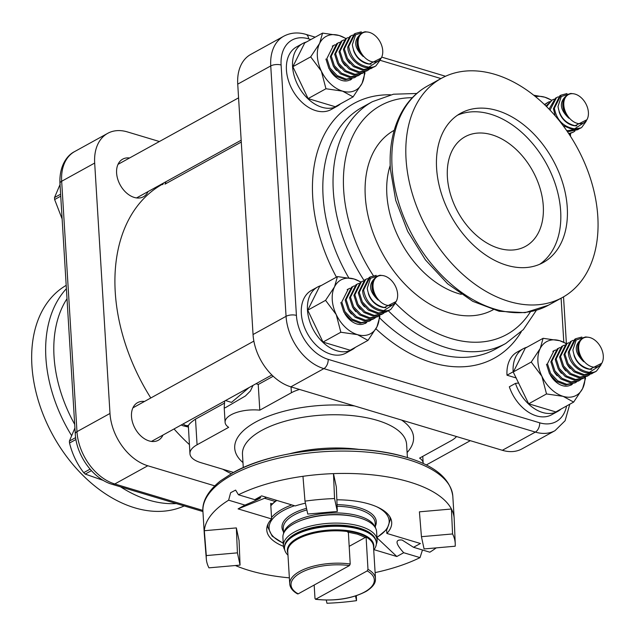 <?xml version="1.0" encoding="UTF-8"?>
<svg xmlns="http://www.w3.org/2000/svg" width="635" height="635" viewBox="0 0 635 635"><rect width="100%" height="100%" fill="white"/><g stroke="black" fill="none" stroke-linecap="round" stroke-linejoin="round"><path stroke-width="0.95" d="M174.046 428.958A167.203 114.006 61.1 0 0 189.397 444.587M222.806 469.233A167.203 114.006 61.1 0 0 231.219 473.702M163.274 183.761L162.568 184.15A167.203 114.006 61.1 0 0 150.797 397.978M249.055 387.572L231.505 402.399L225.552 400.542M165.775 182.531L164.989 184.142L241.276 142.057M423.188 463.494A25.773 10.771 176.5 0 0 423.18 463.153A25.773 10.771 176.5 0 0 419.6 458.113L451.191 440.682A30.678 12.819 176.5 0 0 456.501 436.547M299.545 389.453A30.678 12.819 176.5 0 0 291.401 392.74L259.802 410.17A25.773 10.771 176.5 0 0 225.092 422.307A25.773 10.771 176.5 0 0 228.671 427.339L197.072 444.778A30.678 12.819 176.5 0 0 189.952 453.7A30.678 12.819 176.5 0 0 200.922 462.669L233.49 472.432M259.802 410.17L258.231 384.508L273.193 376.253M189.952 453.7L188.325 425.45M183.118 423.95A7.366 5.024 -118.9 0 0 188.531 425.347L188.531 425.347C189.325 423.807 191.651 421.727 195.509 419.116L224.544 403.09M182.753 425.664L188.309 427.045M258.231 384.508L256.064 383.707M225.092 422.307L224.195 407.559L224.631 407.964L225.981 407.329L245.443 395.962L250.388 390.993L253.032 385.381M422.473 549.981L420.029 557.617L403.701 552.72C395.383 543.536 394.867 539.321 402.145 540.06L413.528 547.299L429.847 552.196A125.174 52.3 176.5 0 0 436.221 547.878M375.11 572.603A125.174 52.3 176.5 0 0 420.029 557.617M235.387 565.523A125.174 52.3 176.5 0 0 289.369 577.85M228.632 500.189L230.624 492.712L235.617 490.101L238.45 494.768L254.778 499.666L260.747 497.634C259.564 498.729 254.302 501.213 244.951 505.087L228.632 500.189A125.174 52.3 176.5 0 0 204.327 530.717A125.174 52.3 176.5 0 0 204.295 533.837A125.174 52.3 176.5 0 0 204.327 534.257L206.311 558.927A124.698 52.102 -3.5 0 1 206.304 555.585L237.427 552.855L240.062 565.11L208.939 567.841A124.698 52.102 -3.5 0 1 206.311 558.927M455.239 543.703A124.698 52.102 -3.5 0 1 455.2 546.211L424.077 548.95L421.442 536.686L419.417 511.826L451.429 509.016L452.564 533.956A124.698 52.102 -3.5 0 1 455.239 543.703L454.2 518.97A125.174 52.3 176.5 0 0 454.184 518.549A125.174 52.3 176.5 0 0 451.429 509.016A125.174 52.3 176.5 0 0 409.416 481.965A125.174 52.3 176.5 0 0 333.478 473.623A125.174 52.3 176.5 0 0 302.966 476.306A125.174 52.3 176.5 0 0 238.45 494.768M356.314 595.733L356.521 600.654A124.698 52.102 -3.5 0 1 326.954 603.25L326.271 600.083M355.513 595.995L356.521 600.654M237.427 552.855L236.347 527.907L204.327 530.717L206.304 555.585M236.347 527.907L239.062 540.56L240.062 565.11M421.442 536.686L452.564 533.956M304.983 501.142A124.698 52.102 -3.5 0 1 334.55 498.546L337.328 511.453L307.761 514.048L304.983 501.142L302.966 476.306M337.328 511.453L336.328 486.902L333.478 473.623L334.55 498.546M254.778 499.666L261.652 495.871L295.212 505.944A62.587 26.154 -3.5 0 1 305.419 503.182M336.852 499.808A62.587 26.154 -3.5 0 1 391.708 522.375A62.587 26.154 -3.5 0 1 386.85 533.432L420.41 543.504L413.528 547.299M403.701 552.72L396.827 556.514L376.976 537.774M274.899 501.356L264.597 498.269L238.069 508.881L244.951 505.087M264.597 498.269L266.367 497.284M396.827 556.514L373.952 549.648M272.209 503.825L270.677 503.372L271.629 518.954L238.069 508.881M386.62 529.725L386.85 533.432M283.464 546.33A62.587 26.154 -3.5 0 1 266.771 530.011A62.587 26.154 -3.5 0 1 271.629 518.954M367.983 569.333L367.228 570.897L315.508 599.305C335.344 601.401 352.274 598.734 366.292 591.296C376.65 584.692 375.293 579.945 375.483 578.66A42.95 17.947 176.5 0 0 367.983 569.333L366.062 536.408L365.371 537.408L349.139 546.362M366.062 536.408L358.172 533.17L348.298 531.074L350.218 563.999A42.95 17.947 176.5 0 0 289.735 583.898L287.758 551.537A42.95 17.947 -3.5 0 1 348.234 531.63M314.174 585.033L315 598.559L315.889 599.218A41.727 17.431 -3.5 0 0 364.633 591.979A41.727 17.431 -3.5 0 0 367.228 570.897M287.98 555.181A46.022 19.233 -3.5 0 1 284.496 548.481A46.022 19.233 -3.5 0 1 295.18 535.091A46.022 19.233 -3.5 0 1 345.559 526.717A46.022 19.233 -3.5 0 1 376.365 542.861A46.022 19.233 -3.5 0 1 373.721 549.934M297.236 593.225L298.125 593.892L349.464 565.563L350.218 563.999M376.341 544.147A46.942 19.614 176.5 0 0 377.111 540.02A46.942 19.614 176.5 0 0 345.686 523.558A46.942 19.614 176.5 0 0 294.307 532.098A46.942 19.614 176.5 0 0 283.408 545.751A46.942 19.614 176.5 0 0 284.678 549.751M377.111 540.02L376.603 531.678A46.942 19.614 176.5 0 0 345.178 515.215A46.942 19.614 176.5 0 0 293.799 523.756A46.942 19.614 176.5 0 0 282.9 537.408L283.408 545.751M214.741 485.846L147.796 465.765A46.022 31.377 -118.9 0 1 109.99 413.456L94.678 163.06A46.022 31.377 -118.9 0 1 107.696 133.342A46.022 31.377 -118.9 0 1 127.373 131.905L159.417 141.518M144.455 401.479A21.479 14.645 61.1 0 0 137.573 402.653A21.479 14.645 61.1 0 0 131.493 416.52A21.479 14.645 61.1 0 0 141.383 436.428A21.479 14.645 61.1 0 0 158.321 440.261A21.479 14.645 61.1 0 0 162.981 435.062M129.564 157.988A21.479 14.645 61.1 0 0 122.682 159.155A21.479 14.645 61.1 0 0 120.229 185.031A21.479 14.645 61.1 0 0 143.423 196.763A21.479 14.645 61.1 0 0 148.09 191.564M66.191 285.345A125.174 85.352 61.1 0 0 38.656 401.725A125.174 85.352 61.1 0 0 134.731 507.817A125.174 85.352 61.1 0 0 184.206 505.936M566.571 405.995A38.656 26.36 -118.9 0 1 539.671 422.807L328.168 359.354A38.656 26.36 -118.9 0 1 296.418 315.412L281.107 65.016A38.656 26.36 -118.9 0 1 308.57 38.846A7.366 4.421 -73.3 0 0 305.967 34.393C297.99 32.02 290.592 32.623 283.766 36.211L250.754 54.419A46.022 31.377 61.1 0 0 237.736 84.137L253.047 334.534A46.022 31.377 61.1 0 0 290.854 386.842L502.348 450.294A46.022 31.377 61.1 0 0 522.026 448.858L555.038 430.649L565.094 420.735L569.793 404.217M494.99 74.382A125.174 85.352 -118.9 0 1 591.336 181.364A125.174 85.352 -118.9 0 1 562.396 297.498A125.174 85.352 -118.9 0 1 508.881 301.411A125.174 85.352 -118.9 0 1 412.528 194.429A125.174 85.352 -118.9 0 1 441.468 78.295A125.174 85.352 -118.9 0 1 494.99 74.382M539.742 264.239A85.288 58.158 61.1 0 0 560.657 211.137A85.288 58.158 61.1 0 0 523.327 133.818A85.288 58.158 61.1 0 0 457.517 115.197M543.274 205.923A62.587 42.672 61.1 0 0 514.453 147.891A62.587 42.672 61.1 0 0 465.098 136.739A62.587 42.672 61.1 0 0 457.97 212.153A62.587 42.672 61.1 0 0 525.566 246.34A62.587 42.672 61.1 0 0 543.274 205.923M567.261 207.494A85.288 58.158 -118.9 0 1 543.131 262.58A85.288 58.158 -118.9 0 1 475.877 247.372A85.288 58.158 -118.9 0 1 436.602 168.299A85.288 58.158 -118.9 0 1 460.732 113.22A85.288 58.158 -118.9 0 1 527.995 128.421A85.288 58.158 -118.9 0 1 567.261 207.494M74.914 427.974L69.405 441.055A34.814 23.733 61.1 0 0 69.453 442.047A34.814 23.733 61.1 0 0 69.525 443.039C72.223 453.985 76.954 463.86 83.709 472.662A34.814 23.733 61.1 0 0 85.217 474.083L103.441 480.473M91.416 470.67L85.217 474.083M83.709 472.662L90.067 469.154M75.938 439.507L69.525 443.039M69.405 441.055L75.644 437.618M366.673 322.532L365.149 323.533M347.131 316.476A16.47 12.787 -128 0 1 344.749 313.523M340.82 302.546L343.852 312.11L350.909 319.746L359.942 323.278L369.514 321.119L361.117 322.604L352.06 319.087L344.884 311.539L341.781 302.014L348.305 289.02L350.012 288.242M371.038 320.119L369.514 321.119M351.496 314.071A16.47 12.787 -128 0 1 348.821 310.674M352.671 286.615L351.536 287.242L345.186 300.133L348.218 309.697L355.282 317.333L364.307 320.873L372.745 319.334L373.88 318.714L365.482 320.191L356.425 316.682L349.25 309.134L346.146 299.601L352.671 286.615L354.378 285.829M375.404 317.714L373.88 318.714M355.862 311.658A16.47 12.787 -128 0 1 353.195 308.261M357.037 284.202L355.902 284.829L349.552 297.728L352.584 307.292L359.648 314.928L368.673 318.46L377.111 316.928L378.254 316.301L369.848 317.786L360.791 314.269L353.616 306.721L350.512 297.196L357.037 284.202L358.751 283.424M379.77 315.301L378.254 316.301M360.228 309.253A16.47 12.787 -128 0 1 357.561 305.856M361.402 281.797L360.267 282.424L353.917 295.315L356.957 304.879L364.014 312.515L373.039 316.055L381.484 314.515L382.619 313.896L374.213 315.373L365.157 311.864L357.989 304.316L354.878 294.783L361.402 281.797L363.117 281.011M384.143 312.896L382.619 313.896M364.593 306.84A16.47 12.787 -128 0 1 361.926 303.443M365.776 279.384L364.641 280.011L358.283 292.91L361.323 302.474L368.379 310.11L377.404 313.642L385.85 312.11L386.985 311.483L378.579 312.968L369.53 309.451L362.355 301.903L359.243 292.378L365.776 279.384L367.482 278.606M388.509 310.483L386.985 311.483M368.951 304.427A16.47 12.787 -128 0 1 366.292 301.038M370.141 276.979L369.006 277.606L362.648 290.497C362.918 304.467 381.032 316.476 390.858 309.316L395.391 303.125L383.77 310.634C372.483 308.634 365.768 301.744 363.617 289.965L370.141 276.979L376.206 275.352M390.858 309.316A19.177 13.073 -118.9 0 1 390.311 309.65A19.177 13.073 -118.9 0 1 383.77 310.634M385.969 307.626A16.47 12.787 -128 0 1 368.316 293.441M382.508 275.534L379.944 275.249L370.522 278.305L367.236 288.234C368.927 298.696 374.618 305.117 384.286 307.507L396.176 301.498L396.478 300.871A16.065 10.954 -118.9 0 1 386.215 305.07A16.065 10.954 -118.9 0 1 373.126 287.972A16.065 10.954 -118.9 0 1 382.508 275.534A16.065 10.954 -118.9 0 1 384.437 275.931A16.065 10.954 -118.9 0 1 396.478 300.871M376.658 276.725C370.848 282.559 371.324 290.322 378.079 299.998C368.625 291.028 368.149 283.273 376.658 276.725L376.222 277.035M378.079 299.998A16.47 12.787 -128 0 1 376.166 277.082A16.47 12.787 -128 0 1 376.182 277.066L376.166 277.082M572.341 384.231L570.817 385.231M552.799 378.182A16.47 12.787 -128 0 1 550.418 375.229M546.489 364.252L549.521 373.817L556.577 381.452L565.61 384.985L575.183 382.826L566.785 384.31L557.728 380.794L550.553 373.245L547.449 363.72L553.974 350.726L555.681 349.948M576.707 381.825L575.183 382.826M557.165 375.777A16.47 12.787 -128 0 1 554.49 372.38M558.34 348.321L557.205 348.948L550.855 361.839L553.887 371.404L560.951 379.039L569.976 382.572L578.414 381.04L579.549 380.413L571.151 381.897L562.094 378.389L554.919 370.832L551.815 361.307L558.34 348.321L560.046 347.535M581.073 379.412L579.549 380.413M561.53 373.364A16.47 12.787 -128 0 1 558.856 369.967M562.705 345.908L561.57 346.535L555.22 359.434L558.252 368.998L565.317 376.634L574.342 380.167L582.779 378.635L583.922 378.008L575.516 379.492L566.46 375.976L559.284 368.427L556.181 358.902L562.705 345.908L564.42 345.13M585.438 377.007L583.922 378.008M565.896 370.959A16.47 12.787 -128 0 1 563.229 367.562M567.071 343.503L565.936 344.13L559.586 357.021L562.626 366.585L569.682 374.221L578.707 377.754L587.153 376.222L588.288 375.595L579.882 377.079L570.825 373.57L563.658 366.014L560.546 356.489L567.071 343.503L568.785 342.717M589.812 374.594L588.288 375.595M570.262 368.546A16.47 12.787 -128 0 1 567.595 365.149M571.444 341.09L570.309 341.717L563.951 354.616L566.991 364.18L574.048 371.816L583.073 375.349L591.518 373.817L592.653 373.19L584.248 374.674L575.199 371.157L568.023 363.609L564.912 354.084L571.444 341.09L573.151 340.312M594.177 372.189L592.653 373.19M574.619 366.125A16.47 12.787 -128 0 1 571.96 362.744M575.81 338.685L574.675 339.312L568.317 352.203C568.587 366.173 586.7 378.182 596.527 371.023L601.059 364.831L589.439 372.34C578.152 370.34 571.436 363.45 569.278 351.671L575.81 338.685L581.874 337.058M596.527 371.023A19.177 13.073 -118.9 0 1 595.979 371.356A19.177 13.073 -118.9 0 1 589.439 372.34M591.637 369.332A16.47 12.787 -128 0 1 573.984 355.148M588.177 337.241L585.613 336.947L576.191 340.011L572.905 349.941C574.596 360.402 580.287 366.824 589.955 369.205L601.845 363.204L602.147 362.569A16.065 10.954 -118.9 0 1 591.883 366.776A16.065 10.954 -118.9 0 1 578.795 349.679A16.065 10.954 -118.9 0 1 588.177 337.241A16.065 10.954 -118.9 0 1 590.106 337.637A16.065 10.954 -118.9 0 1 602.147 362.569M582.327 338.431C576.516 344.265 576.993 352.02 583.748 361.704C574.294 352.735 573.818 344.98 582.327 338.431L581.89 338.741M583.748 361.704A16.47 12.787 -128 0 1 581.835 338.788A16.47 12.787 -128 0 1 581.85 338.772L581.835 338.788M544.306 104.394L545.155 104.045M544.743 104.815L547.814 102.418L544.505 104.584M547.814 102.418L549.521 101.632M570.547 133.509L569.285 134.366M546.56 106.585L552.18 100.005L546.013 106.045M568.984 133.985L573.389 132.104L568.722 133.588M552.18 100.005L553.887 99.227M574.913 131.104L573.389 132.104M549.997 110.093L556.546 97.599L555.411 98.227L549.053 109.101M567.484 131.762L577.763 129.691L566.73 130.659M556.546 97.599L558.26 96.814M579.287 128.691L577.763 129.691M563.07 125.587L572.294 129.413L581.088 127.857A19.177 13.073 -118.9 0 0 581.636 127.532L586.168 121.333L574.54 128.841C563.261 126.841 556.538 119.959 554.387 108.18L560.919 95.186L559.776 95.814L553.426 108.712L555.212 115.832M581.088 127.857A19.177 13.073 -118.9 0 1 574.54 128.841M560.919 95.186L566.984 93.559M576.747 125.841A16.47 12.787 -128 0 1 559.094 111.649M573.278 93.742L570.722 93.456L561.3 96.512L558.014 106.45C559.705 116.903 565.388 123.325 575.064 125.714L586.954 119.705L587.256 119.078A16.065 10.954 -118.9 0 1 576.993 123.277A16.065 10.954 -118.9 0 1 563.904 106.18A16.065 10.954 -118.9 0 1 573.278 93.742A16.065 10.954 -118.9 0 1 575.207 94.147A16.065 10.954 -118.9 0 1 587.256 119.078M567.428 94.932C561.626 100.767 562.094 108.529 568.857 118.205C559.403 109.244 558.927 101.481 567.428 94.932L566.999 95.25M568.857 118.205A16.47 12.787 -128 0 1 566.936 95.29A16.47 12.787 -128 0 1 566.952 95.282L566.96 95.282M60.214 184.134L54.515 197.564A34.814 23.733 61.1 0 0 54.562 198.549A34.814 23.733 61.1 0 0 54.634 199.549L62.127 218.948M60.738 196.175L54.634 199.549M54.515 197.564L60.619 194.199M351.782 79.034L350.258 80.034M332.24 72.985A16.47 12.787 -128 0 1 329.851 70.033M325.922 59.047L328.962 68.612L336.018 76.248L345.043 79.788L354.624 77.621L346.218 79.105L337.169 75.597L329.994 68.04L326.89 58.515L333.415 45.529L335.121 44.744M356.148 76.621L354.624 77.621M336.606 70.572A16.47 12.787 -128 0 1 333.931 67.175M337.78 43.116L336.645 43.744L330.287 56.642L333.327 66.207L340.384 73.843L349.409 77.375L357.854 75.843L358.989 75.216L350.591 76.7L341.535 73.184L334.359 65.635L331.256 56.11L337.78 43.116L339.487 42.339M360.513 74.216L358.989 75.216M340.971 68.167A16.47 12.787 -128 0 1 338.296 64.77M342.146 40.711L341.011 41.338L334.661 54.229L337.693 63.794L344.749 71.43L353.782 74.97L362.22 73.43L363.355 72.803L354.957 74.287L345.9 70.779L338.725 63.222L335.621 53.697L342.146 40.711L343.852 39.926M364.879 71.803L363.355 72.803M345.337 65.754A16.47 12.787 -128 0 1 342.662 62.357M346.512 38.298L345.376 38.925L339.026 51.824L342.059 61.389L349.123 69.024L358.148 72.557L366.585 71.025L367.721 70.398L359.323 71.882L350.266 68.366L343.09 60.817L339.987 51.292L346.512 38.298L348.218 37.521M369.245 69.398L367.721 70.398M349.702 63.349A16.47 12.787 -128 0 1 347.035 59.952M350.877 35.893L349.742 36.52L343.392 49.411L346.432 58.976L353.489 66.611L362.514 70.152L370.951 68.612L372.094 67.985L363.688 69.469L354.632 65.961L347.464 58.404L344.353 48.879L350.877 35.893L352.592 35.108M373.618 66.985L372.094 67.985M354.06 60.928A16.47 12.787 -128 0 1 351.401 57.547M355.251 33.48L354.108 34.107L347.758 47.006C348.02 60.976 366.141 72.977 375.968 65.826L380.5 59.627L368.872 67.135C357.592 65.135 350.869 58.253 348.718 46.474L355.251 33.48L361.315 31.853M375.968 65.826A19.177 13.073 -118.9 0 1 375.42 66.151A19.177 13.073 -118.9 0 1 368.872 67.135M371.078 64.135A16.47 12.787 -128 0 1 353.425 49.951M367.609 32.036L365.054 31.75L355.632 34.806L352.346 44.744C354.036 55.197 359.72 61.619 369.395 64.008L381.286 57.999L381.587 57.372A16.065 10.954 -118.9 0 1 371.324 61.571A16.065 10.954 -118.9 0 1 358.235 44.474A16.065 10.954 -118.9 0 1 367.609 32.036A16.065 10.954 -118.9 0 1 369.538 32.441A16.065 10.954 -118.9 0 1 381.587 57.372M361.759 33.226C355.957 39.068 356.425 46.823 363.188 56.499C353.735 47.538 353.258 39.775 361.759 33.226L361.331 33.544M363.188 56.499A16.47 12.787 -128 0 1 361.267 33.584A16.47 12.787 -128 0 1 361.283 33.576L361.267 33.584M526.947 347.218A35.774 24.392 61.1 0 0 523.264 348.718A35.774 24.392 61.1 0 0 513.136 371.816L528.677 403.789L555.808 411.932L573.651 402.09L582.62 388.541L585.51 378.341L585.375 377.063M515.469 383.405A35.774 24.392 61.1 0 0 557.816 411.361L551.68 414.75A35.774 24.392 61.1 0 1 509.326 386.794L515.469 383.405L518.708 382.976M557.816 411.361A35.774 24.392 61.1 0 0 561.054 409.035M516.326 378.008L507 375.206L513.136 371.816M523.264 348.718L517.12 352.1A35.774 24.392 61.1 0 0 507 375.206M321.278 285.512A35.774 24.392 61.1 0 0 317.595 287.012A35.774 24.392 61.1 0 0 313.515 330.113A35.774 24.392 61.1 0 0 352.155 349.655A35.774 24.392 61.1 0 0 355.386 347.329M317.595 287.012L311.452 290.401A35.774 24.392 61.1 0 0 307.372 333.502A35.774 24.392 61.1 0 0 346.012 353.044L352.155 349.655M306.387 42.021A35.774 24.392 61.1 0 0 302.697 43.513A35.774 24.392 61.1 0 0 298.625 86.622A35.774 24.392 61.1 0 0 337.256 106.164A35.774 24.392 61.1 0 0 340.487 103.838M302.697 43.513L296.561 46.903A35.774 24.392 61.1 0 0 292.481 90.011A35.774 24.392 61.1 0 0 331.121 109.545L337.256 106.164M566.452 343.845A30.678 20.915 61.1 0 0 559.721 340.701A30.678 20.915 61.1 0 0 540.218 348.504A30.678 20.915 61.1 0 0 537.916 361.474A30.678 20.915 61.1 0 0 541.917 376.325A30.678 20.915 61.1 0 0 563.118 396.343A30.678 20.915 61.1 0 0 582.62 388.541A30.678 20.915 61.1 0 0 584.978 377.349M571.357 384.556A18.891 12.883 -118.9 0 1 554.212 380.309A18.891 12.883 -118.9 0 1 550.37 375.158M566.65 343.733L559.721 340.701L543.108 338.304L540.218 348.504L531.241 362.053L541.917 376.325L546.513 393.946L563.118 396.343L573.651 402.09M543.108 338.304L525.272 348.147L513.405 371.896L531.241 362.053M546.513 393.946L528.677 403.789M360.783 282.138A30.678 20.915 61.1 0 0 354.052 278.995A30.678 20.915 61.1 0 0 334.55 286.798A30.678 20.915 61.1 0 0 332.248 299.768A30.678 20.915 61.1 0 0 336.248 314.619A30.678 20.915 61.1 0 0 357.449 334.637L367.983 340.384L376.952 326.834L379.849 316.635L379.706 315.357M360.982 282.027L354.052 278.995L337.439 276.598L334.55 286.798L325.572 300.347L336.248 314.619L340.844 332.24L357.449 334.637A30.678 20.915 61.1 0 0 376.952 326.834A30.678 20.915 61.1 0 0 379.309 315.643M367.983 340.384L350.139 350.226L323.009 342.082L307.737 310.19L319.603 286.441L337.439 276.598M365.689 322.85A18.891 12.883 -118.9 0 1 348.544 318.603A18.891 12.883 -118.9 0 1 344.702 313.452M340.844 332.24L323.009 342.082M325.572 300.347L307.737 310.19M345.892 38.64A30.678 20.915 61.1 0 0 339.153 35.496A30.678 20.915 61.1 0 0 319.659 43.307A30.678 20.915 61.1 0 0 317.357 56.269A30.678 20.915 61.1 0 0 321.358 71.128A30.678 20.915 61.1 0 0 342.559 91.138L353.084 96.893L362.061 83.336L364.95 73.136L364.808 71.858M346.091 38.537L339.153 35.496L322.548 33.107L319.659 43.307L310.682 56.856L321.358 71.128L325.953 88.749L342.559 91.138A30.678 20.915 61.1 0 0 362.061 83.336A30.678 20.915 61.1 0 0 364.419 72.144M353.084 96.893L335.248 106.728L308.11 98.592L292.846 66.699L304.713 42.942L322.548 33.107M350.798 79.351A18.891 12.883 -118.9 0 1 333.645 75.113A18.891 12.883 -118.9 0 1 329.811 69.953M325.953 88.749L308.11 98.592M310.682 56.856L292.846 66.699M570.516 136.334L570.476 133.564M570.047 135.612A30.678 20.915 61.1 0 0 570.087 133.85M551.561 100.346A30.678 20.915 61.1 0 0 544.822 97.203A30.678 20.915 61.1 0 0 535.583 96.703M551.759 100.243L544.822 97.203L533.71 95.202M291.401 392.74L291.044 386.898M197.072 444.778L195.509 419.116M407.114 452.541A89.583 37.433 176.5 0 0 401.59 420.068M354.465 405.932A89.583 37.433 176.5 0 0 258.167 420.735A89.583 37.433 176.5 0 0 242.975 462.582M243.284 467.614L242.475 454.422A82.225 34.353 -3.5 0 1 288.838 420.219A82.225 34.353 -3.5 0 1 377.206 420.354A82.225 34.353 -3.5 0 1 406.614 444.389L407.416 457.573M359.537 449.461A82.225 34.353 176.5 0 0 289.814 453.723M406.305 457.311A122.753 51.292 176.5 0 0 233.656 472.48M202.93 511.469A125.174 52.3 -3.5 0 1 231.997 475.059A125.174 52.3 -3.5 0 1 408.043 459.597A125.174 52.3 -3.5 0 1 452.811 496.181C450.302 478.028 433.705 464.733 403.019 456.303C352.997 441.873 273.423 449.461 233.037 472.678L220.52 480.83C205.026 493.268 202.184 504.5 202.93 511.469L204.295 533.837M165.775 181.808A3.683 2.508 -118.9 0 1 164.989 184.142M347.607 532.082L357.513 534.162L365.371 537.408M365.998 536.964A42.95 17.947 -3.5 0 1 373.499 546.29L375.483 578.66M373.594 547.822A43.315 18.098 176.5 0 0 358.323 532.821A43.315 18.098 176.5 0 0 297.41 538.17A43.315 18.098 176.5 0 0 287.853 553.069M358.172 533.17A1.23 0.738 106.7 0 1 357.513 534.162M298.125 593.892A41.727 17.431 -3.5 0 1 300.72 572.802A41.727 17.431 -3.5 0 1 349.464 565.563M270.827 505.793A61.357 25.638 -3.5 0 1 276.836 500.428M291.79 504.912A61.357 25.638 176.5 0 0 282.067 509.31A61.357 25.638 176.5 0 0 271.542 517.485M268.153 523.764A61.357 25.638 176.5 0 0 267.827 527.153L267.676 524.796M376.968 537.599L387.096 529.114L390.319 519.668A61.357 25.638 176.5 0 0 389.58 516.334M376.587 506.706A60.135 25.122 -3.5 0 1 376.952 537.329M283.242 543.068A60.135 25.122 -3.5 0 1 283.075 510.707A60.135 25.122 -3.5 0 1 294.481 505.722M306.53 508.31A47.244 19.741 176.5 0 0 292.949 513.667A47.244 19.741 176.5 0 0 283.48 531.797M375.349 526.177A47.244 19.741 176.5 0 0 359.402 507.825A47.244 19.741 176.5 0 0 337.05 504.634M283.583 533.487L283.273 528.447A46.022 19.233 -3.5 0 1 293.957 515.064A46.022 19.233 -3.5 0 1 306.872 509.929M337.114 506.27A46.022 19.233 -3.5 0 1 358.68 509.373A46.022 19.233 -3.5 0 1 375.142 522.827L375.452 527.875M375.102 527.296A46.022 19.233 176.5 0 0 359.092 516.057A46.022 19.233 176.5 0 0 294.362 521.74A46.022 19.233 176.5 0 0 283.853 532.876M301.617 520.248A44.791 18.717 -3.5 0 1 355.933 516.93M359.87 528.852A46.022 19.233 -3.5 0 1 376.333 542.306C375.579 536.043 369.943 531.312 359.442 528.106C346.488 524.494 332.129 524.042 316.381 526.772C307.3 528.487 299.823 531.106 293.965 534.63C287.504 538.583 284.337 543.012 284.464 547.918A46.022 19.233 -3.5 0 1 295.148 534.535A46.022 19.233 -3.5 0 1 359.87 528.852M109.99 413.456L76.978 431.665L61.666 181.269L94.678 163.06M202.89 510.413L114.784 483.973A46.022 31.377 -118.9 0 1 76.978 431.665A7.366 3.08 -3.5 0 0 75.271 433.808L59.952 183.412A7.366 3.08 -3.5 0 1 61.666 181.269A46.022 31.377 -118.9 0 1 74.684 151.551L107.696 133.342M202.938 511.556L112.26 484.354A7.366 4.421 106.7 0 0 114.784 483.973L147.796 465.765M74.692 424.355A120.332 82.05 -118.9 0 1 67.008 298.704M66.397 288.695A125.174 85.352 61.1 0 0 71.39 435.269M120.563 486.847A125.174 85.352 61.1 0 0 148.717 500.094A125.174 85.352 61.1 0 0 176.276 503.555M328.168 359.354A7.366 4.421 106.7 0 1 323.866 368.633L535.361 432.086A46.022 31.377 61.1 0 0 555.038 430.649M539.671 422.807A7.366 4.421 -73.3 0 1 535.361 432.086L502.348 450.294M461.272 294.362A87.13 59.412 -118.9 0 1 386.858 194.54A87.13 59.412 -118.9 0 1 390.192 165.513M394.2 130.302A102.473 69.866 61.1 0 0 365.284 196.437A102.473 69.866 61.1 0 0 412.425 291.409A102.473 69.866 61.1 0 0 493.197 309.745M373.396 275.725A130.699 89.114 -118.9 0 1 343.662 189.952A130.699 89.114 -118.9 0 1 412.305 97.719M530.415 311.809A130.699 89.114 -118.9 0 1 395.399 303.101M416.774 93.48L393.47 94.21L372.364 101.703A138.057 94.139 61.1 0 0 333.304 190.857A138.057 94.139 61.1 0 0 364.014 280.384M388.247 310.682A138.057 94.139 61.1 0 0 505.738 343.471L523.335 329.613L536.385 310.293M348.71 277.757A138.057 94.139 -118.9 0 1 323.088 196.501A138.057 94.139 -118.9 0 1 362.148 107.339L372.364 101.703M505.738 343.471L495.522 349.107A138.057 94.139 -118.9 0 1 379.754 318.04M390.588 94.798A145.423 99.155 61.1 0 0 312.73 197.406A145.423 99.155 61.1 0 0 336.439 277.154M375.912 328.795A145.423 99.155 61.1 0 0 521.303 331.732M561.11 298.212L563.809 342.225M308.57 38.846L310.88 39.537M380.159 60.325L440.968 78.573M392.065 166.846A125.174 85.352 -118.9 0 1 427.482 86.011C417.878 91.361 409.98 98.901 403.789 108.641C393.47 125.357 388.993 145.471 390.358 168.989L395.732 200.382L407.718 231.418L425.434 259.898L447.627 283.774L472.757 301.331L499.15 311.261L525.026 312.682L548.41 305.221A125.174 85.352 -118.9 0 1 494.887 309.126A125.174 85.352 -118.9 0 1 392.065 166.846M296.418 315.412A7.366 3.08 176.5 0 0 286.06 316.325A46.022 31.377 61.1 0 0 323.866 368.633L290.854 386.842M281.107 65.016A7.366 3.08 176.5 0 0 270.748 65.929L286.06 316.325L253.047 334.534M283.766 36.211A46.022 31.377 61.1 0 0 270.748 65.929L237.736 84.137M181.308 424.95A7.366 7.366 0 0 0 188.492 425.379M452.811 496.181L454.184 518.549M224.195 407.559L224.687 401.018M423.18 463.153L422.759 456.367M163.505 183.063L162.695 184.634M289.735 583.898C290.084 587.819 292.695 591.161 297.577 593.915M270.804 505.412L276.304 500.269M390.319 519.668L390.168 517.303M267.827 527.153L272.169 536.146L283.258 543.33M376.365 542.861L376.333 542.306M284.496 548.481L284.464 547.918M59.952 183.412C59.142 166.013 67.064 155.218 74.684 151.551M112.26 484.354C93.147 478.973 76.287 455.438 75.271 433.808M441.468 78.295L427.482 86.011M562.396 297.498L548.41 305.221M305.967 34.393L315.19 37.163M381.706 57.118L445.516 76.263M563.531 296.855L566.388 343.575M132.905 407.853L253.865 341.122M151.432 441.428L271.875 374.983M347.17 289.647L348.305 289.02M426.268 464.979L470.305 440.682M552.839 351.353L553.974 350.726M118.015 164.354L238.569 97.846M136.541 197.937L241.165 140.216M332.28 46.157L333.415 45.529"/></g></svg>
